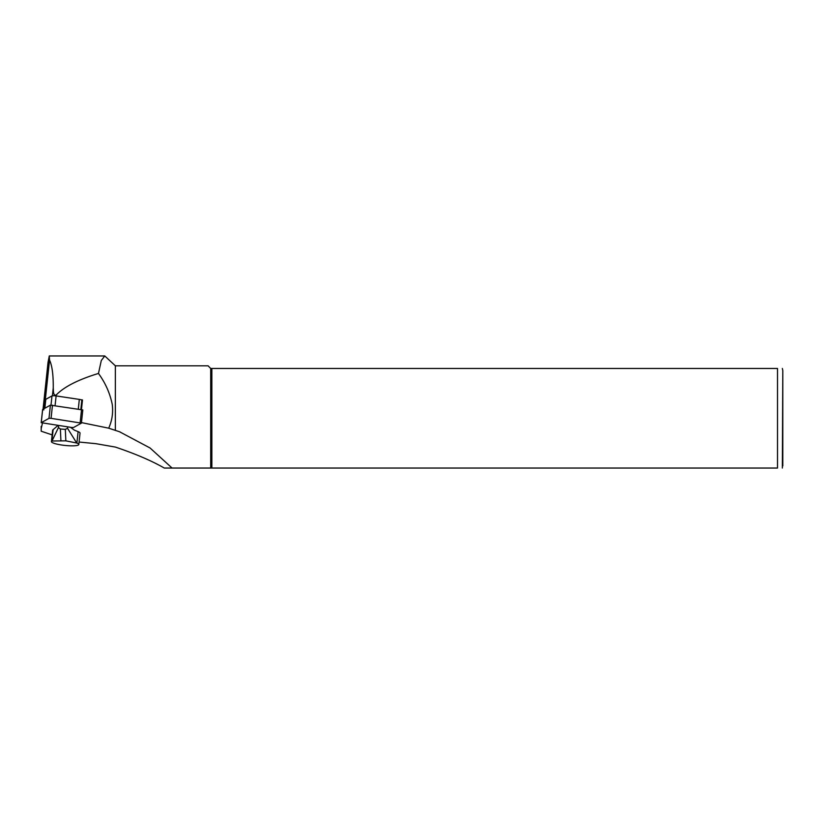 <?xml version="1.0" encoding="UTF-8"?>
<svg xmlns="http://www.w3.org/2000/svg" width="824" height="824" viewBox="0 0 824 824"><rect width="100%" height="100%" fill="white"/><g stroke="black" fill="none" stroke-linecap="round" stroke-linejoin="round"><path stroke-width="1.24" d="M43.857 409.919L42.663 409.435L50.419 405.161L82.802 409.95L81.401 423.134L51.067 418.345L49.007 418.345L41.2 422.681L71.523 427.46L73.594 427.471L81.401 423.134M81.72 400.371A3.389 0.587 -173.9 0 0 81.834 400.248A3.389 0.587 -173.9 0 0 80.793 399.702A3.389 0.587 -173.9 0 0 79.331 399.403L56.114 395.922A3.389 0.587 6.1 0 0 51.994 395.911L45.804 399.321A3.389 0.587 -173.9 0 0 45.691 399.455L44.743 408.292M81.463 409.518L82.482 399.959L81.823 400.32M82.482 399.959L80.793 399.702M48.06 362.251L49.286 355.958L49.543 360.098C52.139 365.65 53.375 374.941 53.251 387.98C53.529 390.01 52.87 395.808 56.104 395.108C63.633 387.228 76.91 380.266 95.934 374.23L98.468 373.457C105.359 382.861 109.953 393.182 112.249 404.419C113.279 412.721 112.095 420.642 108.696 428.181L119.511 431.745L150.081 447.998L172.072 468.042L164.285 468.042C151.801 460.853 135.497 453.859 115.36 447.072L95.934 443.683L79.083 442.035M41.2 426.42L41.2 431.22L52.149 434.876M98.468 373.457L101.3 360.49L104.772 355.958L115.36 365.804L115.36 430.344M108.696 428.181L81.452 422.588M42.549 422.691L41.2 428.635M211.85 468.042L211.85 368.462L777.506 368.462L777.506 468.042C784.706 468.042 784.706 468.042 777.506 468.042L172.072 468.042M210.707 468.042L210.707 368.462L211.85 368.462M115.36 365.804L208.06 365.804L210.707 368.462M782.8 465.921L782.8 370.573L782.357 468.042M777.506 368.462C784.706 368.462 784.706 368.462 777.506 368.462M44.424 408.467L45.341 399.867A10.599 1.833 6.1 0 0 45.299 399.887L45.66 399.692M58.648 425.534L58.432 427.563L60.379 428.995L65.312 429.386L67.527 428.295L67.681 426.884M52.005 441.005L51.902 441.067A13.771 2.379 -173.9 0 0 51.428 441.592A13.771 2.379 -173.9 0 0 64.869 445.423A13.771 2.379 -173.9 0 0 78.816 444.517A13.771 2.379 -173.9 0 0 76.89 443.054L65.848 440.84L52.005 441.005L58.432 427.563M60.379 428.995L60.904 440.438M65.312 429.386L65.848 440.84M58.03 425.442L53.127 429.644A13.771 2.379 -173.9 0 0 52.643 430.179L51.428 441.592M78.816 444.517L80.031 433.105A13.771 2.379 -173.9 0 0 78.105 431.642L74.459 430.19L70.421 427.296M67.527 428.295L76.694 442.972M56.104 395.108L56.022 395.911M48.08 362.045L43.044 409.229L48.06 362.148M49.327 359.192L44.053 408.673M49.543 360.098L45.299 399.887M53.251 387.98L52.417 395.788M51.902 441.067L53.127 429.644M76.89 443.054L78.105 431.642M44.856 408.23L45.804 399.321M78.301 409.044L79.331 399.403M55.084 405.562L56.114 395.922M51.016 405.068L51.994 395.911M80.144 422.712L81.555 409.528M51.067 418.345L52.479 405.171M49.007 418.345L50.419 405.161M41.252 422.619L42.652 409.579M104.772 355.958L49.286 355.958M119.511 431.745L120.046 431.931M782.357 368.462L782.8 370.573M81.834 400.248L80.855 409.425M42.611 409.507L41.2 422.681"/></g></svg>
